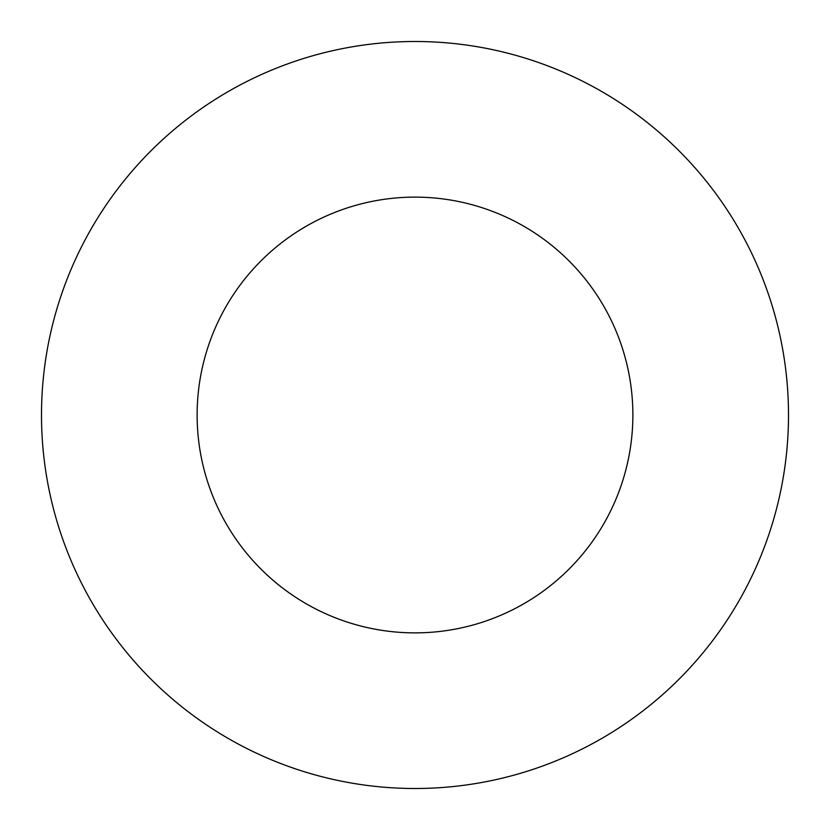 <?xml version="1.0" encoding="UTF-8"?>
<svg xmlns="http://www.w3.org/2000/svg" width="830" height="830" viewBox="0 0 830 830"><rect width="100%" height="100%" fill="white"/><g stroke="black" fill="none" stroke-linecap="round" stroke-linejoin="round"><path stroke-width="1.25" d="M632.875 415A217.875 217.875 0 0 0 415 197.125A217.875 217.875 0 0 0 197.125 415A217.875 217.875 0 0 0 415 632.875A217.875 217.875 0 0 0 632.875 415M788.5 415A373.5 373.5 0 0 0 415 41.5A373.5 373.5 0 0 0 41.5 415A373.5 373.5 0 0 0 415 788.5A373.5 373.5 0 0 0 788.5 415"/></g></svg>
